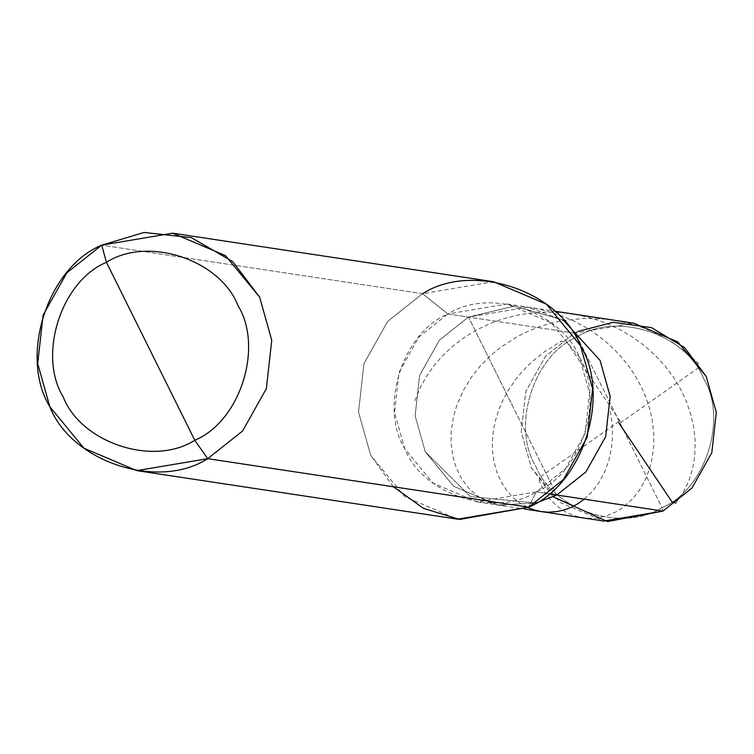 <?xml version="1.0" encoding="UTF-8"?>
<svg xmlns="http://www.w3.org/2000/svg" width="754" height="754" viewBox="0 0 754 754"><rect width="100%" height="100%" fill="white"/><g stroke="black" fill="none" stroke-linecap="round" stroke-linejoin="round"><path stroke-width="0.57" stroke-dasharray="3.77 2.83" d="M393.362 486.754L370.685 455.275L358.546 412.127L363.937 363.73L387.688 321.364L422.57 293.692L101.724 245.144L422.57 293.692L447.904 313.975C489.176 287.397 561.523 311.195 579.468 357.255C605.226 399.234 581.447 473.286 536.235 491.91L548.808 493.813L536.235 491.91L565.302 468.847L585.104 433.55L589.59 393.211L579.468 357.255L551.061 322.721L507.037 304.013L447.904 313.975L468.479 317.085L439.403 340.158L419.61 375.454L415.124 415.793L425.237 451.75L453.654 486.283L497.668 504.991L453.654 486.283L425.237 451.75L415.124 415.793L419.61 375.454L439.403 340.158L468.479 317.085L514.633 306.058L563.511 320.262L514.633 306.058L468.479 317.085L527.611 307.123L563.511 320.262L527.611 307.123L468.479 317.085L439.403 340.158L419.61 375.454L415.124 415.793L425.237 451.75L470.43 496.584L535.858 503.059L497.668 504.991L535.858 503.059L470.43 496.584L425.237 451.75L415.124 415.793L419.61 375.454L439.403 340.158L468.479 317.085L556.801 495.02L468.479 317.085L574.614 333.145L577.206 336.831L662.003 507.649C705.405 489.77 728.232 418.677 703.51 378.376C686.281 334.163 616.819 311.308 577.206 336.831C616.819 311.308 686.281 334.163 703.51 378.376C728.232 418.677 705.405 489.77 662.003 507.649L662.945 511.08L662.003 507.649C622.38 533.163 552.927 510.317 535.698 466.104C510.967 425.803 533.794 354.71 577.206 336.831L662.003 507.649C622.38 533.163 552.927 510.317 535.698 466.104C510.967 425.803 533.794 354.71 577.206 336.831L574.614 333.145L633.746 323.183M578.224 331.355L574.614 333.145L545.547 356.208L525.755 391.514L521.259 431.844L531.381 467.8L559.788 502.334L603.813 521.052M553.191 496.82L531.381 467.8L521.259 431.844L525.755 391.514L545.547 356.208L574.614 333.145L468.479 317.085L512.635 406.057L468.479 317.085L447.904 313.975C402.693 332.608 378.913 406.66 404.672 448.63C422.617 494.69 494.963 518.498 536.235 491.91L528.563 507.206L536.235 491.91L477.103 501.881L433.079 483.163L404.672 448.63L394.549 412.674L399.036 372.344L418.838 337.038L447.904 313.975L422.57 293.692L493.531 281.723M422.57 293.692L387.688 321.364L363.937 363.73L358.546 412.127L370.685 455.275L404.785 496.716L457.612 519.176M619.053 421.42L541.466 476.151L539.157 480.863L544.586 491.655L550.326 499.468L556.999 506.066L566.056 512.23L574.256 515.802L584.633 518.121L595.292 518.224L605.896 516.104L616.141 511.796L624.161 506.594L632.917 498.517L639.288 490.373L645.622 479.092L649.628 468.583L652.37 457.235L653.756 445.218L653.699 432.711L652.172 419.893L649.863 409.545L645.603 396.661L641.126 386.51L635.697 376.604L629.364 367.028L622.154 357.886L614.105 349.262L605.283 341.232L595.745 333.871L585.556 327.255L574.802 321.44L563.549 316.482L542.937 309.998L530.778 307.604L518.479 306.181M675.782 503.059L683.058 492.824L688.826 480.995L692.851 467.838L694.754 456.057L695.179 441.194L693.906 428.413L691.126 415.492L686.837 402.608L681.06 389.959L673.812 377.735L665.169 366.114L655.207 355.266L644.039 345.36L631.777 336.529L618.563 328.904L604.557 322.608L592.889 318.574L577.875 314.861L562.541 312.665L547.093 312.015L531.711 312.901L516.575 315.313L501.881 319.206L490.552 323.343L477.075 329.705L464.511 337.311L452.984 346.02L442.636 355.69L433.578 366.18L425.887 377.302L419.648 388.894L414.888 400.751M620.156 423.06L697.733 368.329L698.402 363.371L687.441 353.277L672.822 342.58L654.067 332.326L642.681 327.641L630.919 323.871L618.864 321.053L606.612 319.196L584.991 318.339L563.577 320.488L551.636 323.051L540.015 326.539L528.818 330.912L518.121 336.133L500.844 347.132L489.798 356.274L479.987 366.312L471.504 377.085L463.173 390.751L456.971 404.907L453.465 416.849L451.241 431.062L451.033 442.579L452.673 455.736L456.264 467.885L461.627 478.733L468.564 488.036L476.839 495.557L486.16 501.137L496.255 504.624L506.801 505.925M620.41 421.665L567.328 342.787L561.777 341.176L559.157 342.561L544.256 351.892L530.91 362.759L522.974 370.742L515.887 379.215L508.262 390.374L503.21 399.629L499.101 409.073L495.321 421.005L493.389 430.534L492.334 442.249L492.541 451.354L494.087 462.249L496.971 472.438L501.127 481.749L506.415 490.034L512.711 497.159L519.864 503.012L527.894 507.565M584.265 499.176L592.748 490.92L598.959 482.56L605.057 471.052L608.846 460.383L611.362 448.913L612.493 436.792L612.182 424.219L610.391 411.364M507.037 304.013L554.727 311.223M477.103 501.881L524.793 509.091"/><path stroke-width="1.13" d="M554.727 311.223L633.746 323.183L677.771 341.892L706.178 376.425L716.3 412.381L711.814 452.72L692.012 488.017L662.945 511.08L556.801 495.02L535.858 503.059L556.801 495.02L585.877 471.957L605.669 436.66L610.156 396.321L600.043 360.365L563.511 320.262L600.043 360.365L610.156 396.321L605.669 436.66L585.877 471.957L556.801 495.02L585.877 471.957L605.669 436.66L610.156 396.321L600.043 360.365L563.511 320.262L600.043 360.365L610.156 396.321L605.669 436.66L585.877 471.957L556.801 495.02L535.858 503.059L556.801 495.02L548.808 493.813L662.945 511.08L692.012 488.017L711.814 452.72L716.3 412.381L706.178 376.425L684.613 347.641L651.55 327.651L613.238 322.297L578.224 331.355M524.793 509.091L603.813 521.052L662.945 511.08L607.517 521.542L553.191 496.82M150.612 351.289L194.777 440.251C153.505 466.839 81.149 443.032 63.213 396.972C37.455 355.002 61.234 280.95 106.446 262.317L194.777 440.251L207.718 458.668L242.609 430.996L266.36 388.63L271.751 340.233L259.602 297.085L225.512 255.644L172.685 233.184L101.724 245.144L106.446 262.317C147.718 235.738 220.064 259.536 238.01 305.596C263.768 347.575 239.989 421.627 194.777 440.251C239.989 421.627 263.768 347.575 238.01 305.596C220.064 259.536 147.718 235.738 106.446 262.317L150.612 351.289M172.685 233.184L493.531 281.723L546.358 304.182L580.448 345.624L592.597 388.772L587.206 437.169L563.455 479.535L528.563 507.206C582.823 484.86 611.362 395.991 580.448 345.624C558.921 290.347 472.098 261.789 422.57 293.692M136.766 470.628L457.612 519.176L528.563 507.206L207.718 458.668L242.609 430.996L266.36 388.63L271.751 340.233L259.602 297.085L232.732 261.638L191.412 237.651L144.052 232.458L101.724 245.144L106.446 262.317C61.234 280.95 37.455 355.002 63.213 396.972C81.149 443.032 153.505 466.839 194.777 440.251L207.718 458.668L136.766 470.628L83.939 448.178L49.839 406.736L37.7 363.588L43.091 315.181L66.842 272.825L101.724 245.144C47.464 267.5 18.935 356.369 49.839 406.736C71.376 462.004 158.199 490.571 207.718 458.668L528.563 507.206L459.582 519.449L423.484 508.375L393.362 486.754M618.798 422.806L671.88 501.693L675.782 503.059M527.894 507.565L534.388 510.015L541.306 511.598L548.375 512.192L557.272 511.542L564.331 509.911L571.221 507.31L577.866 503.757L584.265 499.176"/></g></svg>
